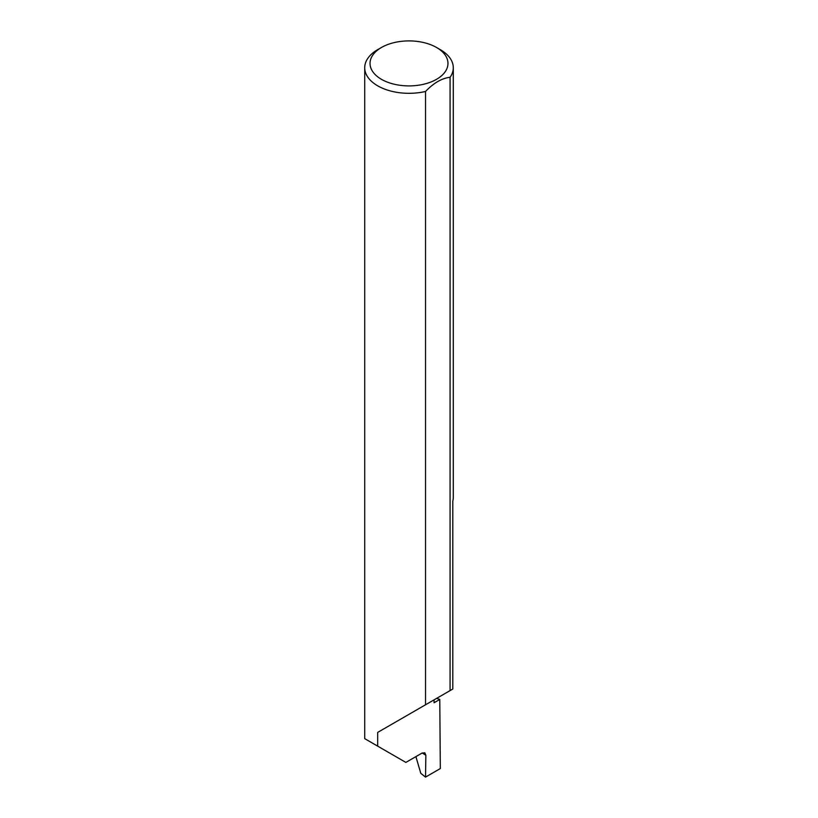 <?xml version="1.0" encoding="UTF-8"?>
<svg xmlns="http://www.w3.org/2000/svg" width="818" height="818" viewBox="0 0 818 818"><rect width="100%" height="100%" fill="white"/><g stroke="black" fill="none" stroke-linecap="round" stroke-linejoin="round"><path stroke-width="1.23" d="M436.648 698.357A125.205 72.281 180 0 1 439.777 699.441L434.051 702.754L434.051 699.86L377.681 732.407L425.534 704.779L425.534 91.463A44.284 25.573 180 0 1 377.681 85.818A44.284 25.573 180 0 1 364.716 67.741A44.284 25.573 180 0 1 377.681 49.663L381.444 47.495A38.978 22.505 0 0 0 381.444 79.315A38.978 22.505 0 0 0 436.556 79.315A38.978 22.505 0 0 0 436.556 47.495L440.319 49.663A44.284 25.573 180 0 1 453.284 67.741A44.284 25.573 180 0 1 450.084 77.291C441.914 78.201 433.734 82.925 425.534 91.463M364.716 67.741L364.716 738.654L405.871 762.417L422.098 753.051L424.839 752.826L425.861 755.29L422.241 752.969M377.681 746.149L377.681 732.407M450.084 77.291L450.084 690.596L452.804 689.032L452.804 501.107A44.284 25.573 0 0 0 453.284 497.344L453.284 67.741M439.777 699.441L440.319 768.562L425.534 777.1L425.861 755.29M415.902 756.63L420.8 773.337L425.534 777.1M450.084 690.596L425.534 704.779M440.319 49.663L436.556 47.495A38.978 22.505 0 0 0 381.444 47.495"/></g></svg>
